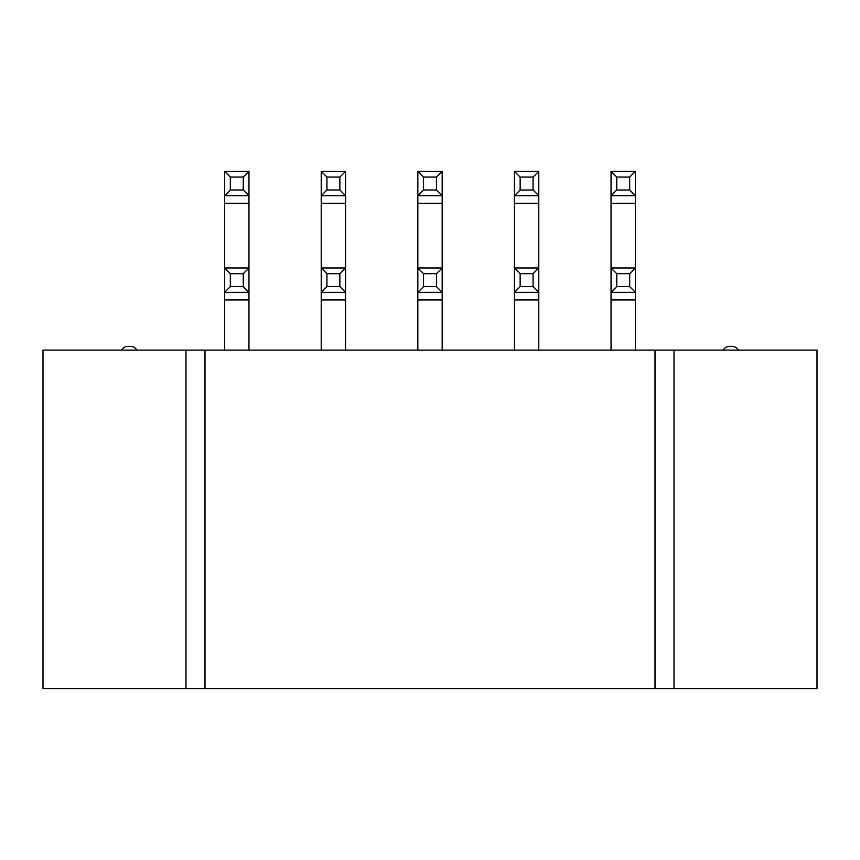 <?xml version="1.0" encoding="UTF-8"?>
<svg xmlns="http://www.w3.org/2000/svg" width="860" height="860" viewBox="0 0 860 860"><rect width="100%" height="100%" fill="white"/><g stroke="black" fill="none" stroke-linecap="round" stroke-linejoin="round"><path stroke-width="1.29" d="M738.385 350.127A7.611 7.611 0 0 0 731.795 346.322L729.764 346.322A7.611 7.611 0 0 0 723.174 350.127M121.615 350.127A7.611 7.611 0 0 1 128.204 346.322L130.236 346.322A7.611 7.611 0 0 1 136.826 350.127M185.975 350.127L817 350.127L817 688.634L43 688.634L43 350.127L185.975 350.127L185.975 688.634M655.008 350.127L655.008 688.634M204.992 350.127L204.992 688.634M321.221 350.127L321.221 267.976L345.559 267.976L345.559 195.704L321.221 195.704L321.221 171.366L345.559 171.366L345.559 195.704L339.861 190.006L339.861 177.074L326.929 177.074L326.929 190.006L339.861 190.006M326.929 273.673L326.929 286.606L339.861 286.606L339.861 273.673L326.929 273.673L321.221 267.976L321.221 195.704L326.929 190.006M345.559 171.366L339.861 177.074M326.929 177.074L321.221 171.366M345.559 350.127L345.559 292.314L321.221 292.314L326.929 286.606M339.861 273.673L345.559 267.976L345.559 292.314L339.861 286.606M224.611 350.127L224.611 267.976L248.959 267.976L248.959 195.704L224.611 195.704L224.611 171.366L248.959 171.366L248.959 195.704L243.251 190.006L243.251 177.074L230.319 177.074L230.319 190.006L243.251 190.006M230.319 273.673L230.319 286.606L243.251 286.606L243.251 273.673L230.319 273.673L224.611 267.976L224.611 195.704L230.319 190.006M248.959 171.366L243.251 177.074M230.319 177.074L224.611 171.366M417.831 350.127L417.831 267.976L442.169 267.976L442.169 195.704L417.831 195.704L417.831 171.366L442.169 171.366L436.461 177.074L423.539 177.074L423.539 190.006L436.461 190.006L436.461 177.074M423.539 273.673L423.539 286.606L436.461 286.606L436.461 273.673L423.539 273.673L417.831 267.976L417.831 195.704L423.539 190.006M423.539 177.074L417.831 171.366M442.169 171.366L442.169 195.704L436.461 190.006M442.169 350.127L442.169 292.314L417.831 292.314L423.539 286.606M436.461 286.606L442.169 292.314L442.169 267.976L436.461 273.673M248.959 350.127L248.959 292.314L224.611 292.314L230.319 286.606M243.251 273.673L248.959 267.976L248.959 292.314L243.251 286.606M616.749 177.074L616.749 190.006L629.681 190.006L629.681 177.074L616.749 177.074L611.041 171.366L635.389 171.366L629.681 177.074M616.749 190.006L611.041 195.704L611.041 171.366M635.389 171.366L635.389 195.704L611.041 195.704L611.041 203.315L635.389 203.315L635.389 195.704L629.681 190.006M520.139 177.074L520.139 190.006L533.071 190.006L533.071 177.074L520.139 177.074L514.441 171.366L538.779 171.366L533.071 177.074M520.139 190.006L514.441 195.704L514.441 171.366M538.779 171.366L538.779 195.704L514.441 195.704L514.441 203.315L538.779 203.315L538.779 195.704L533.071 190.006M616.749 273.673L616.749 286.606L629.681 286.606L629.681 273.673L616.749 273.673L611.041 267.976L635.389 267.976L629.681 273.673M616.749 286.606L611.041 292.314L611.041 203.315M635.389 203.315L635.389 292.314L611.041 292.314L611.041 299.925L635.389 299.925L635.389 292.314L629.681 286.606M520.139 273.673L520.139 286.606L533.071 286.606L533.071 273.673L520.139 273.673L514.441 267.976L538.779 267.976L533.071 273.673M520.139 286.606L514.441 292.314L514.441 203.315M538.779 203.315L538.779 292.314L514.441 292.314L514.441 299.925L538.779 299.925L538.779 292.314L533.071 286.606M635.389 350.127L635.389 299.925M611.041 350.127L611.041 299.925M538.779 350.127L538.779 299.925M514.441 350.127L514.441 299.925M674.025 350.127L674.025 688.634M321.221 203.315L345.559 203.315M321.221 299.925L345.559 299.925M224.611 203.315L248.959 203.315M417.831 203.315L442.169 203.315M417.831 299.925L442.169 299.925M224.611 299.925L248.959 299.925"/></g></svg>
